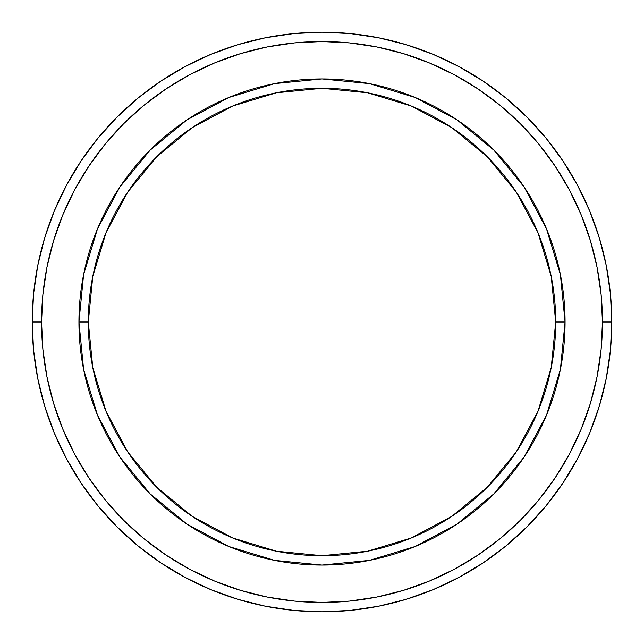 <?xml version="1.0" encoding="UTF-8"?>
<svg xmlns="http://www.w3.org/2000/svg" width="644" height="644" viewBox="0 0 644 644"><rect width="100%" height="100%" fill="white"/><g stroke="black" fill="none" stroke-linecap="round" stroke-linejoin="round"><path stroke-width="0.97" d="M97.445 415.018L83.615 369.415L78.938 322L88.292 322A233.708 233.708 0 0 1 322 88.292A233.708 233.708 0 0 1 555.708 322L565.062 322A243.062 243.062 0 0 0 322 78.938A243.062 243.062 0 0 0 78.938 322A243.062 243.062 0 0 1 322 78.938A243.062 243.062 0 0 1 565.062 322A243.062 243.062 0 0 1 322 565.062A243.062 243.062 0 0 1 78.938 322L83.615 274.586L97.413 229.063M32.2 322L41.546 322A280.454 280.454 0 0 1 322 41.546A280.454 280.454 0 0 1 602.454 322L611.8 322A289.8 289.8 0 0 0 322 32.2A289.8 289.8 0 0 0 32.2 322A289.8 289.8 0 0 1 322 32.2A289.8 289.8 0 0 1 611.8 322A289.8 289.8 0 0 1 322 611.8A289.8 289.8 0 0 1 32.2 322L33.593 293.592L37.771 265.465L44.678 237.878L54.257 211.095L66.421 185.392L81.039 160.992L97.985 138.154L117.079 117.079L138.154 97.985L160.992 81.039L185.392 66.421L211.095 54.257L237.878 44.678L265.465 37.771L293.592 33.593L322 32.2L350.408 33.593L378.535 37.771L406.123 44.678L432.905 54.257L458.609 66.421L483.008 81.039L505.846 97.985L526.921 117.079L546.015 138.154L562.961 160.992L577.579 185.392L589.743 211.095L599.322 237.878L606.229 265.465L610.407 293.592L611.8 322L610.407 350.408L606.229 378.535L599.322 406.123L589.743 432.905L577.579 458.609L562.961 483.008L546.015 505.846L526.921 526.921L505.846 546.015L483.008 562.961L458.609 577.579L432.905 589.743L406.123 599.322L378.535 606.229L350.408 610.407L322 611.8L293.592 610.407L265.465 606.229L237.878 599.322L211.095 589.743L185.392 577.579L160.992 562.961L138.154 546.015L117.079 526.921L97.985 505.846L81.039 483.008L66.421 458.609L54.257 432.905L44.678 406.123L37.771 378.535L33.593 350.408L32.2 322A289.8 289.8 0 0 0 322 611.8A289.8 289.8 0 0 0 611.8 322L602.454 322L601.102 294.509L597.06 267.284L590.379 240.59L581.105 214.677L569.336 189.795L555.184 166.192L538.795 144.087L520.312 123.688L499.913 105.205L477.808 88.816L454.205 74.664L429.323 62.895L403.41 53.621L376.716 46.94L349.491 42.898L322 41.546L294.509 42.898L267.284 46.94L240.59 53.621L214.677 62.895L189.795 74.664L166.192 88.816L144.087 105.205L123.688 123.688L105.205 144.087L88.816 166.192L74.664 189.795L62.895 214.677L53.621 240.59L46.94 267.284L42.898 294.509L41.546 322L42.898 349.491L46.94 376.716L53.621 403.41L62.895 429.323L74.664 454.205L88.816 477.808L105.205 499.913L123.688 520.312L144.087 538.795L166.192 555.184L189.795 569.336L214.677 581.105L240.59 590.379L267.284 597.06L294.509 601.102L322 602.454L349.491 601.102L376.716 597.06L403.41 590.379L429.323 581.105L454.205 569.336L477.808 555.184L499.913 538.795L520.312 520.312L538.795 499.913L555.184 477.808L569.336 454.205L581.105 429.323L590.379 403.41L597.06 376.716L601.102 349.491L602.454 322A280.454 280.454 0 0 1 322 602.454A280.454 280.454 0 0 1 41.546 322L32.2 322M546.555 228.982L560.385 274.586L565.062 322L555.708 322A233.708 233.708 0 0 1 322 555.708A233.708 233.708 0 0 1 88.292 322L92.784 367.595L106.083 411.436L127.681 451.838L156.742 487.258L192.162 516.319L232.565 537.917L276.405 551.216L322 555.708L367.595 551.216L411.436 537.917L451.838 516.319L487.258 487.258L516.319 451.838L537.917 411.436L551.216 367.595L555.708 322L551.216 276.405L537.917 232.565L516.319 192.162L487.258 156.742L451.838 127.681L411.436 106.083L367.595 92.784L322 88.292L276.405 92.784L232.565 106.083L192.162 127.681L156.742 156.742L127.681 192.162L106.083 232.565L92.784 276.405L88.292 322L78.938 322A243.062 243.062 0 0 0 322 565.062A243.062 243.062 0 0 0 565.062 322L560.385 369.415L546.587 414.937M546.523 415.09L524.144 456.958M524.095 457.039L493.868 493.868L457.039 524.095M456.958 524.144L415.09 546.523M415.018 546.555L369.415 560.385L322 565.062L274.586 560.385L229.063 546.587M228.781 546.466L187.13 524.208M186.961 524.095L150.133 493.868L119.905 457.039M119.856 456.958L97.477 415.09M97.477 228.91L119.856 187.042M119.905 186.961L150.133 150.133L186.961 119.905M187.042 119.856L228.91 97.477M228.982 97.445L274.586 83.615L322 78.938L369.415 83.615L414.937 97.413M415.219 97.534L456.87 119.792M457.039 119.905L493.868 150.133L524.095 186.961M524.144 187.042L546.523 228.91M274.706 560.409L322 565.062M560.385 369.415L565.062 322M369.294 83.591L322 78.938M83.615 274.586L78.938 322"/></g></svg>
